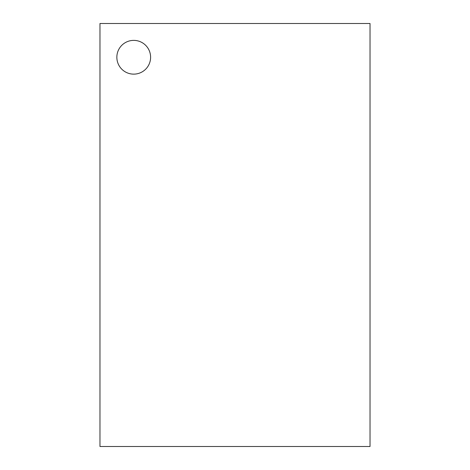 <?xml version="1.0" encoding="UTF-8"?>
<svg xmlns="http://www.w3.org/2000/svg" width="470" height="470" viewBox="0 0 470 470"><rect width="100%" height="100%" fill="white"/><g stroke="black" fill="none" stroke-linecap="round" stroke-linejoin="round"><path stroke-width="0.7" d="M99.969 446.5L99.969 23.5L370.031 23.5L370.031 446.5L99.969 446.5M150.606 57.258A16.879 16.879 0 0 0 125.29 42.641A16.879 16.879 0 0 0 125.29 71.875A16.879 16.879 0 0 0 150.606 57.258"/></g></svg>
